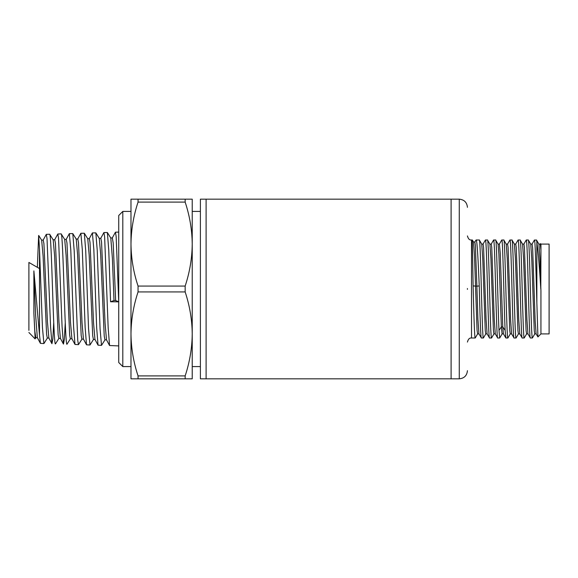 <?xml version="1.0" encoding="UTF-8"?>
<svg xmlns="http://www.w3.org/2000/svg" width="578" height="578" viewBox="0 0 578 578"><rect width="100%" height="100%" fill="white"/><g stroke="black" fill="none" stroke-linecap="round" stroke-linejoin="round"><path stroke-width="0.87" d="M459.272 199.172L459.272 378.828L451.1 378.828L451.1 199.172L451.1 378.828L206.108 378.828L206.108 199.172L206.108 378.828L200.393 378.828L200.393 199.172L459.272 199.172C464.221 199.663 466.945 202.387 467.436 207.336M185.155 202.098C189.7 215.818 192.062 229.813 192.228 244.082L192.228 199.172L185.155 199.172L185.155 202.098L138.055 202.098C133.504 215.818 131.148 229.813 130.982 244.082L130.982 333.918C131.148 348.187 133.504 362.182 138.055 375.902L185.155 375.902L185.155 378.828L192.228 378.828L192.228 333.918C192.062 348.187 189.7 362.182 185.155 375.902M185.155 291.926L138.055 291.926L138.055 286.074L185.155 286.074L185.155 291.926C189.7 305.646 192.062 319.641 192.228 333.918L192.228 244.082C192.062 258.359 189.7 272.354 185.155 286.074M138.055 202.098L138.055 199.172L130.982 199.172L130.982 244.082C131.148 258.359 133.504 272.354 138.055 286.074M130.982 211.418L122.811 211.418L122.811 366.582L130.982 366.582M122.811 211.418L118.728 215.5L118.728 362.5L122.811 366.582M39.514 335.204L40.424 343.361L43.892 343.57L42.447 327.553L39.506 249.255L39.514 335.204L33.878 270.894L33.871 313.283L34.825 331.151L35.793 337.675M43.09 240.21L46.298 234.357L47.02 238.519L50.561 326.534L51.941 343.722L52.836 338.939L53.732 322.56M55.539 343.78L55.409 343.924C54.433 344.654 53.487 318.297 52.526 289C51.565 259.695 50.611 233.469 49.65 234.249L53.198 239.87L54.607 255.866L58.14 334.778L58.826 338.397L60.502 338.455M54.614 239.841L57.814 233.996L58.537 238.187L62.084 326.794L63.472 344.083L64.36 339.25L65.256 322.762M70.473 338.665L66.932 344.286C65.957 345.015 65.018 318.492 64.05 289C63.096 259.5 62.135 233.1 61.174 233.888L64.707 239.502L66.116 255.498L69.663 335.103L70.35 338.759L72.026 338.809M81.997 339.033L78.463 344.654L77.741 340.377L74.194 250.845L72.799 233.606L69.338 233.635L70.783 249.855L73.608 327.047L74.988 344.437L78.463 344.654M83.745 289L85.132 327.314L86.512 344.806L89.98 345.008L88.542 328.564L85.71 250.592L84.323 233.245L80.862 233.274L82.307 249.602L83.745 289M93.52 339.394L89.98 345.008M95.269 289L96.649 327.56L98.036 345.16L101.504 345.369L100.066 328.817L97.234 250.332L95.847 232.891L92.386 232.912L93.831 249.342L95.269 289M105.044 339.756L101.504 345.369M100.709 238.403L103.91 232.551L104.632 236.857L108.173 327.805L109.56 345.521L118.728 345.911M112.233 238.042L115.434 232.19L116.156 236.525L118.728 301.832L110.564 301.767L108.758 250.072L107.364 232.522L103.91 232.551M66.138 239.487L69.338 233.635M77.662 239.126L80.862 233.274M89.185 238.765L92.386 232.912M39.514 268.582L28.9 262.455L28.9 330.356M35.157 338.787L33.871 313.283M39.506 249.255L38.647 235.456L37.346 267.332M185.155 378.828L130.982 378.828L130.982 333.918C131.148 319.641 133.504 305.646 138.055 291.926M138.055 199.172L185.155 199.172M138.055 378.828L138.055 375.902M118.728 301.832L115.651 300.538L113.18 242.984L112.356 237.926L110.694 237.977M109.56 345.521L106.475 339.777L105.066 323.124L101.54 241.972L100.832 238.288L99.178 238.338M98.036 345.16L94.951 339.416L93.542 322.878L90.016 242.305L89.308 238.649L87.654 238.7M86.512 344.806L83.427 339.055L82.018 322.632L78.492 242.637L77.784 239.01L76.13 239.061M110.564 301.767L113.996 300.524L115.651 300.538M72.799 233.606L76.238 239.148L77.654 255.295L81.18 335.428L81.888 339.12L83.55 339.17M84.323 233.245L87.762 238.786L89.171 255.043L92.704 335.753L93.412 339.481L95.074 339.532M95.847 232.891L99.286 238.425L100.695 254.782L104.228 336.085L104.936 339.842L106.59 339.893M107.364 232.522L110.803 238.064L112.399 258.409L113.996 300.524M74.988 344.437L71.903 338.694L70.494 322.358L66.969 242.97L66.268 239.371L64.606 239.422M63.472 344.083L60.379 338.332L58.97 322.119L55.445 243.295L54.744 239.726L53.082 239.776M51.941 343.722L48.855 337.971L47.447 321.852L43.921 243.634L43.22 240.087L41.551 240.145M40.424 343.361L37.332 337.61L35.605 314.858L33.878 270.894M38.719 235.477L41.674 240.238L43.09 256.141L46.608 334.438L47.309 338.036L48.978 338.094M467.436 288.545L467.436 289.354M534.347 240.123L536.478 240L536.846 241.98L536.854 302.771L537.923 336.923M534.816 333.86L532.396 338C531.717 338.672 531.038 315.183 530.358 289C529.672 262.817 528.993 239.328 528.314 240L526.276 240C526.948 239.328 527.635 262.817 528.314 289C528.993 315.183 529.672 338.672 530.358 337.993L532.396 338M477.652 333.853L475.232 338L471.518 338L471.518 240L472.342 240L473.526 242.052L474.495 255.794L477.06 330.175L477.587 333.911L478.996 333.911M474.813 242.052L476.084 240L479.314 240C480.658 236.872 482.03 341.114 483.396 338L485.823 333.853M475.232 338C474.509 338.715 473.815 313.298 473.107 285.922L472.342 240M483.02 244.14L485.383 240.051L487.471 240C488.829 236.872 490.209 341.114 491.553 338L493.988 333.838M476.084 240C477.132 239.429 478.187 260.801 479.241 285.922C479.95 313.283 480.665 338.73 481.358 338L483.396 338M491.184 244.154L493.561 240.051L495.635 240C496.762 237.211 497.86 307.308 498.995 330.37L501.35 326.917L502.087 333.889L503.496 333.889M485.441 240C486.813 236.886 488.172 341.128 489.53 338L491.553 338M501.718 240.058L503.806 240C505.172 236.872 506.523 341.114 507.889 338L510.316 333.853M502.152 333.831L499.717 338L498.995 330.37M493.619 240C494.97 236.886 496.329 341.128 497.701 338L499.717 338M507.513 244.162L509.883 240.058L511.978 240C513.322 236.872 514.695 341.114 516.06 338L518.488 333.86M501.783 240C502.882 237.211 504.023 307.33 505.129 330.37L505.873 338L507.889 338M515.684 244.14L518.047 240.051L520.142 240C521.493 236.879 522.873 341.099 524.217 338L526.652 333.838M509.948 240C511.299 236.886 512.679 341.128 514.03 338L516.06 338M518.105 240C519.478 236.886 520.843 341.128 522.194 338L524.217 338M473.107 285.922L476.879 286.182L477.905 318.89L478.931 333.853L481.358 338M487.167 333.911L485.758 333.911L485.253 330.616L482.738 258.445L481.734 244.14L479.314 240M481.676 244.082L483.085 244.082L483.584 247.427L486.098 319.591L487.102 333.853L489.53 338M495.332 333.896L493.923 333.896L493.424 330.616L490.91 258.518L489.906 244.154L487.471 240M489.841 244.104L491.249 244.104L491.755 247.442L494.262 319.54L495.267 333.838L497.701 338M502.766 326.917L501.35 326.917L498.893 254.132L498.07 244.162L495.635 240M498.005 244.104L499.414 244.104L500.252 253.077L502.766 326.91L503.431 333.831L505.873 338M511.66 333.903L510.251 333.903L509.753 330.551L507.238 258.424L506.234 244.162L503.806 240M506.169 244.104L507.578 244.104L508.084 247.37L510.591 319.482L511.595 333.853L514.03 338M519.832 333.911L518.423 333.911L517.924 330.609L515.41 258.431L514.398 244.14L511.978 240M514.341 244.082L515.749 244.082L516.248 247.406L518.762 319.583L519.766 333.86L522.194 338M528.003 333.896L526.587 333.896L526.088 330.623L523.574 258.518L522.57 244.154L520.142 240M522.505 244.097L523.921 244.097L524.419 247.449L526.926 319.562L527.931 333.838L530.358 337.993M536.167 333.911L534.751 333.911L534.253 330.602L531.738 258.453L530.734 244.14L528.314 240M536.478 240L538.906 244.14L539.888 258.048L540.936 290.886L540.936 333.918L537.916 336.931L536.109 333.853L535.17 321.216L532.627 247.911L532.085 244.089L530.669 244.089M540.192 244.14L540.502 243.649L540.936 250.202L540.806 289C539.484 267.108 538.169 251.437 536.846 241.98M538.841 244.089L540.249 244.089L540.936 250.202L540.936 244.082L540.509 243.663M540.936 244.082L549.1 244.082L549.1 333.918L540.936 333.918M534.44 240.007C535.242 238.837 536.044 272.903 536.854 302.771M473.469 241.994L474.878 241.994L475.376 245.383L476.879 286.182L479.241 285.922M502.766 326.91L505.129 330.37M200.393 366.582L192.228 366.582M46.298 234.357L49.65 234.249M57.814 233.996L61.174 233.888M115.434 232.19L118.728 232.089M28.9 332.487L35.07 338.853M200.393 211.418L192.228 211.418M55.502 343.845L58.942 338.311M43.979 343.491L47.41 337.957M35.128 338.831L35.901 337.595M35.793 337.682L37.454 337.733M471.518 338C469.538 337.776 468.173 339.142 467.436 342.082M459.272 378.828C464.221 378.337 466.945 375.613 467.436 370.664M471.518 240C469.56 240.246 468.194 238.88 467.436 235.918M501.726 240.058L499.349 244.162M526.226 240.051L523.849 244.154M534.39 240.058L532.02 244.147"/></g></svg>

